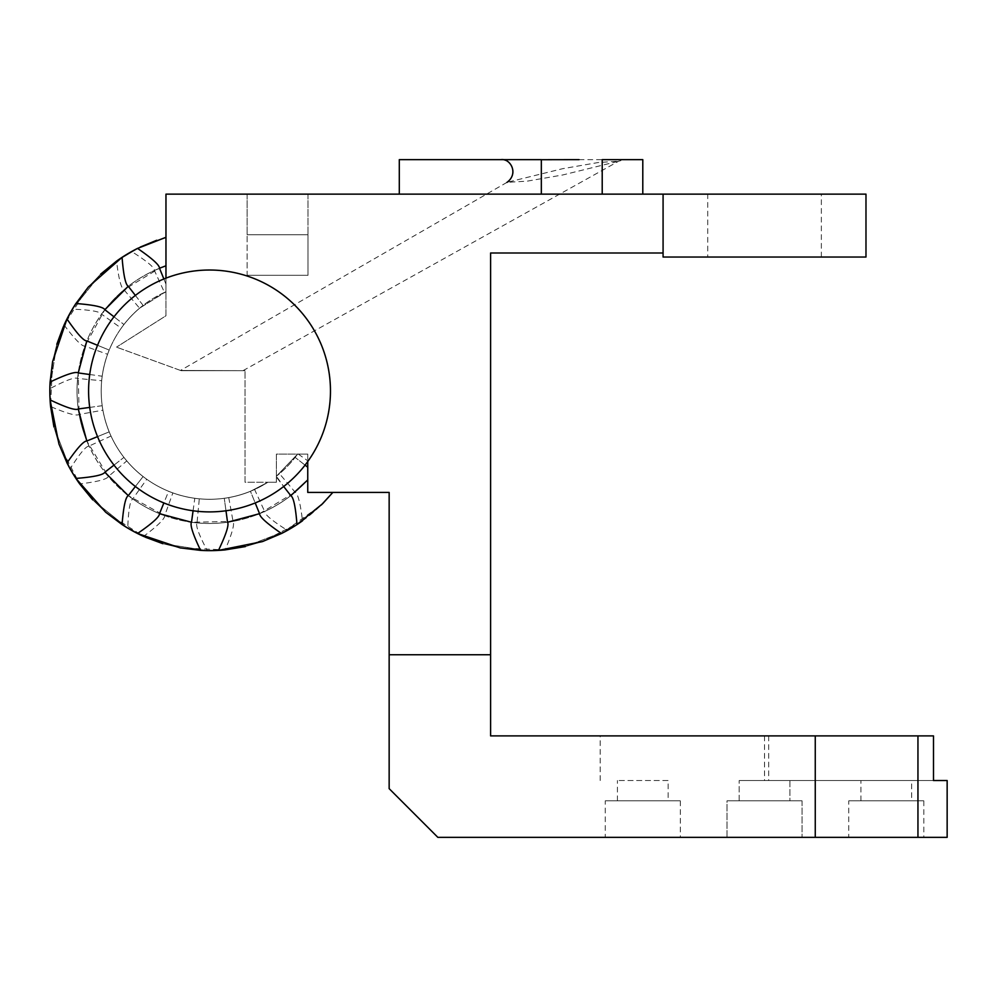 <?xml version="1.0" encoding="UTF-8"?>
<svg xmlns="http://www.w3.org/2000/svg" width="997" height="997" viewBox="0 0 997 997"><rect width="100%" height="100%" fill="white"/><g stroke="black" fill="none" stroke-linecap="round" stroke-linejoin="round"><path stroke-width="0.75" stroke-dasharray="4.99 3.74" d="M541.321 159.707L399.298 159.645L399.298 194.141L541.334 194.141L541.334 159.707M570.321 159.657L571.942 159.645M500.893 159.645L500.893 159.645A12.176 12.176 90 0 1 506.999 182.351L527.164 181.155L562.819 174.949L618.713 161.19L598.15 162.536L562.532 168.717L506.999 182.351M506.962 182.376L180.507 370.448L239.941 370.672L180.507 370.448M541.334 194.141L399.298 194.141M579.058 159.645L642.791 159.645M181.13 370.672L116.487 347.143L181.13 370.672L245.038 370.672L181.13 370.672M247.119 275.309L307.998 275.309L307.998 234.719L247.119 234.719L307.998 234.719L247.119 234.719L307.998 234.719L307.998 275.309L247.119 275.309L247.119 234.719L247.119 275.309M307.998 194.141L307.998 234.719L307.998 194.141L247.119 194.141L247.119 234.719L247.119 194.141L307.998 194.141M602.213 194.141L642.791 194.141L602.213 194.141L602.213 159.645M126.781 460.926C113.371 444.836 105.171 426.429 102.168 405.704L89.718 407.412A120.936 120.936 0 0 0 97.544 436.624L86.814 440.998C83.723 440.911 77.105 448.226 66.973 462.944A159.694 159.694 0 0 0 75.909 478.423L105.645 512.196L143.58 536.398C157.862 525.656 164.891 518.752 164.679 515.661L172.855 492.929C153.202 485.701 136.888 473.862 123.927 457.399L113.994 465.113A120.936 120.936 0 0 0 135.38 486.486L128.277 495.646C125.547 497.117 123.478 506.763 122.07 524.572A159.694 159.694 0 0 0 137.549 533.507L180.183 547.889L225.135 549.895C232.139 533.445 234.769 523.948 233.036 521.381L228.749 497.603C208.111 501.179 188.072 499.073 168.618 491.309L163.869 502.937A120.936 120.936 0 0 0 193.082 510.763L191.499 522.254C189.879 524.883 192.907 534.267 200.596 550.406A159.694 159.694 0 0 0 218.468 550.406L262.572 541.545L302.515 520.795C300.346 503.061 297.879 493.503 295.1 492.157L279.496 473.712L276.393 476.242A108.361 108.361 0 0 0 295.137 457.399L307.749 467.194L307.749 461.511A120.936 120.936 0 0 1 255.195 502.937L259.569 513.679C259.482 516.77 266.797 523.375 281.515 533.507A159.694 159.694 0 0 0 296.994 524.572L322.617 503.697L332.848 492.406L307.749 492.418L389.154 492.418L389.154 654.742L490.611 654.742L490.611 252.989L663.08 252.989L663.08 194.141L165.963 194.141L165.963 278.151A120.936 120.936 0 0 0 163.869 278.973L159.495 268.243C159.582 265.152 152.267 258.535 137.549 248.403A159.694 159.694 0 0 0 122.07 257.351L88.297 287.074L64.082 325.01C74.825 339.292 81.742 346.32 84.832 346.109L107.564 354.284C114.792 334.631 126.631 318.317 143.082 305.356A108.361 108.361 0 0 0 123.927 324.511L104.847 309.706C103.376 306.976 93.73 304.908 75.909 303.499A159.694 159.694 0 0 0 66.973 318.978L52.592 361.612L50.598 406.564C67.048 413.568 76.545 416.198 79.112 414.465L102.878 410.178C99.314 389.54 101.42 369.501 109.184 350.047L97.544 345.298A120.936 120.936 0 0 0 89.718 374.511L78.24 372.928C75.61 371.308 66.226 374.336 50.087 382.025A159.694 159.694 0 0 0 50.087 399.897L58.948 444.001L79.698 483.944C97.432 481.775 106.978 479.308 108.337 476.529L126.781 460.926C113.371 444.836 105.171 426.429 102.168 405.704A108.361 108.361 0 0 0 109.184 431.875L97.544 436.624A120.936 120.936 0 0 0 113.994 465.113L104.847 472.217C103.376 474.933 93.73 477.002 75.909 478.423A159.694 159.694 0 0 1 70.114 468.852L53.925 426.866L70.114 468.852C79.623 453.722 85.929 446.133 89.02 446.095C78.526 422.716 74.937 398.339 78.24 372.928L79.112 414.465C74.713 389.229 77.28 364.715 86.814 340.924C83.723 341.011 77.105 333.696 66.973 318.978A159.694 159.694 0 0 1 72.37 309.17L100.635 274.15L72.37 309.17C90.229 309.843 99.949 311.5 101.532 314.155C116.524 293.392 135.841 278.088 159.495 268.243C135.841 278.088 116.524 293.392 101.532 314.155L121.223 328.163C132.863 312.011 147.78 299.86 165.963 291.735L165.963 284.108L163.869 278.973A120.936 120.936 0 0 0 97.544 345.298L86.814 340.924M172.855 492.929C153.202 485.701 136.888 473.862 123.927 457.399A108.361 108.361 0 0 0 143.082 476.566L135.38 486.486A120.936 120.936 0 0 0 163.869 502.937L159.495 513.679C159.582 516.77 152.267 523.375 137.549 533.507A159.694 159.694 0 0 1 127.741 528.123L92.721 499.858L127.741 528.123C128.401 510.265 130.071 500.544 132.726 498.961C111.963 483.969 96.659 464.639 86.814 440.998C96.659 464.639 111.963 483.969 132.726 498.961L146.733 479.27C129.747 467.007 117.235 451.217 109.184 431.875L97.544 436.624M228.749 497.603C208.111 501.179 188.072 499.073 168.618 491.309A108.361 108.361 0 0 0 194.789 498.313L193.082 510.763A120.936 120.936 0 0 0 255.195 502.937L250.446 491.309L267.881 482.249L276.393 482.261L245.038 482.261L245.038 370.672L245.038 482.261L276.393 482.261L276.393 477.102L290.788 495.646C293.504 497.117 295.573 506.763 296.994 524.572A159.694 159.694 0 0 1 287.423 530.379L245.436 546.568L287.423 530.379C272.293 520.87 264.704 514.564 264.654 511.473C241.286 521.954 216.91 525.556 191.499 522.254L233.036 521.381C207.8 525.78 183.274 523.213 159.495 513.679M165.963 278.151A120.936 120.936 0 0 0 113.857 464.938A120.936 120.936 0 0 0 330.468 390.961A120.936 120.936 0 0 0 165.963 278.151L165.963 315.775L116.487 347.143L165.963 315.775L165.963 278.151A120.936 120.936 0 0 1 307.749 461.511L307.749 492.418L307.749 454.096L276.393 454.096L276.393 482.261L267.881 482.249C254.497 490.736 239.965 496.095 224.275 498.313A108.361 108.361 0 0 0 250.446 491.309L267.881 482.249L276.368 482.249L267.881 482.249C254.497 490.736 239.965 496.095 224.275 498.313L227.553 522.254C229.173 524.883 226.145 534.267 218.468 550.406A159.694 159.694 0 0 1 207.276 550.643L162.823 543.677L207.276 550.643C198.926 534.841 195.512 525.593 197.02 522.889C171.534 520.284 148.615 511.212 128.277 495.646C148.615 511.212 171.534 520.284 197.02 522.889L199.3 498.836C178.463 496.718 159.719 489.29 143.082 476.566L135.38 486.486M279.496 473.712L276.393 476.242L276.393 482.261L276.393 476.242L283.684 486.486M107.564 354.284C114.792 334.631 126.631 318.317 143.082 305.356L128.277 286.276C125.547 284.806 123.478 275.16 122.07 257.351A159.694 159.694 0 0 1 123.964 256.129L116.549 261.127C118.705 278.861 121.185 288.407 123.964 289.766L139.555 308.21L165.963 291.735L165.963 237.323L165.963 291.735C147.78 299.86 132.863 312.011 121.223 328.163M102.878 410.178C99.314 389.54 101.42 369.501 109.184 350.047A108.361 108.361 0 0 0 102.168 376.218L89.718 374.511A120.936 120.936 0 0 0 270 495.696A120.936 120.936 0 0 0 270 286.226A120.936 120.936 0 0 0 89.718 407.412L78.24 408.982C75.61 410.614 66.226 407.574 50.087 399.897A159.694 159.694 0 0 1 49.85 388.705L56.817 344.252L49.85 388.705C65.652 380.356 74.9 376.941 77.604 378.449C80.196 352.963 89.281 330.057 104.847 309.706C89.281 330.057 80.196 352.963 77.604 378.449L101.644 380.729C103.775 359.892 111.203 341.148 123.927 324.511L113.994 316.809M163.869 278.973L165.963 284.108L165.963 291.735L164.455 292.42L154.398 270.449C154.361 267.358 146.771 261.052 131.641 251.543L116.549 261.127L140.228 247.094L116.736 260.99M307.749 461.511L307.749 467.194M707.72 194.141L821.354 194.141L707.72 194.141L707.72 257.039L821.354 257.039L707.72 257.039M663.08 194.141L865.982 194.141L865.982 257.039L663.08 257.039L663.08 252.989M389.154 788.652L437.857 837.355L815.259 837.355L815.259 735.898L490.611 735.898L490.611 654.742L389.154 654.742L389.154 788.652M727 837.355L727 800.828L802.074 800.828L727 800.828L802.074 800.828L727 800.828L727 837.355L802.074 837.355L727 837.355M789.898 800.828L739.176 800.828L789.898 800.828L739.176 800.828L789.898 800.828L789.898 780.539L739.176 780.539L789.898 780.539L739.176 780.539L789.898 780.539L789.898 800.828M848.746 837.355L923.82 837.355L848.746 837.355L848.746 800.828L923.82 800.828L848.746 800.828M911.644 800.828L860.909 800.828L911.644 800.828L911.644 780.539L860.909 780.539L911.644 780.539M605.254 837.355L680.328 837.355L605.254 837.355L605.254 800.828L680.328 800.828L605.254 800.828M668.152 800.828L617.43 800.828L668.152 800.828L668.152 780.539L617.43 780.539L668.152 780.539M389.154 654.742L490.611 654.742M768.675 735.898L768.675 780.539L933.491 780.539L933.429 735.898L600.182 735.898L933.491 735.898M933.429 735.898L815.259 735.898M933.429 780.539L768.675 780.539M947.15 837.355L815.259 837.355M305.057 465.113L295.137 457.399L297.605 454.096L295.137 457.399A108.361 108.361 0 0 1 276.393 476.242L297.605 454.096L276.393 476.242L297.605 454.096L307.749 454.096L297.605 454.084L307.749 454.096L297.605 454.096L276.393 476.242L276.393 454.096L307.749 454.096L307.749 492.418L307.749 460.801L307.749 492.418L332.861 492.418C318.579 509.654 301.468 523.363 281.515 533.507L321.358 504.943M276.368 476.217L276.368 482.249L276.368 476.217M225.983 510.763L224.275 498.313A108.361 108.361 0 0 0 250.446 491.309L255.195 502.937M259.569 513.667L295.1 492.157C275.434 508.582 252.926 518.614 227.553 522.254M290.788 495.646L307.749 479.931C294.19 494.749 278.126 506.002 259.569 513.679C278.138 506.027 294.202 494.774 307.749 479.931M101.644 380.729C103.775 359.892 111.203 341.148 123.927 324.511A108.361 108.361 0 0 1 143.082 305.356L135.38 295.424M89.718 374.511L102.168 376.218A108.361 108.361 0 0 1 109.184 350.047L97.544 345.298M146.733 479.27C129.747 467.007 117.235 451.217 109.184 431.875A108.361 108.361 0 0 1 102.168 405.704L89.718 407.412M199.3 498.836C178.463 496.718 159.719 489.29 143.082 476.566A108.361 108.361 0 0 1 123.927 457.399L113.994 465.113M193.082 510.763L194.789 498.313A108.361 108.361 0 0 1 168.618 491.309L163.869 502.937M139.555 308.21L164.455 292.42M165.963 237.323L140.228 247.094L156.741 240.252M165.963 265.8L154.398 270.449L165.963 265.8C150.497 271.221 136.502 279.21 123.964 289.766L159.495 268.243M298.302 454.096L307.749 460.801M254.609 489.502C235.504 498.076 215.564 501.017 194.789 498.313C215.564 501.017 235.504 498.076 254.609 489.502L264.654 511.473C241.286 521.954 216.91 525.556 191.499 522.254M221.346 550.219L200.596 550.406L225.135 549.895M122.07 524.572L145.512 537.258M104.847 472.217C120.674 492.368 140.614 506.85 164.679 515.661L128.277 495.646M77.517 480.816L66.973 462.944L79.698 483.944M78.24 408.982C81.866 434.356 91.898 456.863 108.337 476.529L86.814 440.998M110.991 436.038C102.404 416.933 99.476 396.993 102.168 376.218C99.476 396.993 102.404 416.933 110.991 436.038L89.02 446.095C78.526 422.716 74.937 398.339 78.24 372.928M50.274 402.776L50.087 382.025L50.598 406.564M63.235 326.941L75.946 303.499M128.277 286.276C108.125 302.103 93.643 322.043 84.832 346.109L104.847 309.706M281.49 533.495L302.515 520.795M200.571 550.381L221.808 550.182M66.998 462.92L77.778 481.202M50.112 382.001L50.311 403.237M131.641 251.543L119.677 258.946M764.537 735.898L764.537 780.539M917.95 735.898L917.95 837.355M242.994 370.672L618.713 161.19L624.645 159.645M821.354 257.039L821.354 194.141M802.074 800.828L802.074 837.355L802.074 800.828M923.82 800.828L923.82 837.355M680.328 800.828L680.328 837.355M600.182 780.539L600.182 735.898M739.176 800.828L739.176 780.539L739.176 800.828M860.909 800.828L860.909 780.539M617.43 800.828L617.43 780.539M322.617 503.697L309.319 515.623L322.617 503.697M262.572 541.545L245.424 546.53L262.572 541.545M180.183 547.889L162.835 543.627L180.183 547.889M105.645 512.196L92.758 499.833L105.645 512.196M58.948 444.001L53.963 426.853L58.948 444.001M52.592 361.612L56.854 344.264L52.592 361.612M88.297 287.074L100.66 274.187L88.297 287.074M123.964 256.129L121.397 257.787"/><path stroke-width="1.5" d="M579.058 159.645L541.334 159.707M563.878 159.645L570.321 159.657M642.791 159.645L642.791 194.141L642.791 159.645L602.213 159.645L602.213 194.141M541.334 194.141L541.334 159.645L399.298 159.645L399.298 194.141M165.963 278.151L165.963 194.141L663.08 194.141L663.08 252.989L490.611 252.989L490.611 654.742L389.154 654.742L389.154 788.652L437.857 837.355L947.15 837.355L947.15 780.539L933.491 780.539L947.15 780.539L947.15 837.355M663.08 252.989L663.08 257.039L865.982 257.039L865.982 194.141L663.08 194.141M490.611 654.742L490.611 735.898L815.259 735.898L815.259 837.355M389.154 654.742L389.154 492.418L307.749 492.418L307.749 461.511M330.468 390.961A120.936 120.936 0 0 1 149.064 495.696A120.936 120.936 0 0 1 149.064 286.226A120.936 120.936 0 0 1 330.468 390.961M815.259 735.898L933.491 735.898L933.491 780.539M225.983 510.763L227.553 522.254L259.569 513.667M163.869 278.973L159.495 268.243C159.582 265.152 152.267 258.535 137.549 248.403A159.694 159.694 0 0 0 116.549 261.127L100.635 274.15L119.677 258.946M135.38 295.424L128.277 286.276C125.547 284.806 123.478 275.16 122.07 257.351L88.297 287.074L75.946 303.499M113.994 316.809L104.847 309.706C103.376 306.976 93.73 304.908 75.909 303.499A159.694 159.694 0 0 0 64.082 325.01L56.817 344.252L63.235 326.941M97.544 345.298L86.814 340.924C83.723 341.011 77.105 333.696 66.973 318.978L52.592 361.612L50.112 382.001M89.718 374.511L78.24 372.928C75.61 371.308 66.226 374.336 50.087 382.025A159.694 159.694 0 0 0 50.598 406.564L53.925 426.866L50.274 402.776M89.718 407.412L78.24 408.982C75.61 410.614 66.226 407.574 50.087 399.897L58.948 444.001L66.998 462.92A159.694 159.694 0 0 0 79.698 483.944L92.721 499.858L77.517 480.816M97.544 436.624L86.814 440.998C83.723 440.911 77.105 448.226 66.973 462.944M113.994 465.113L104.847 472.217C103.376 474.933 93.73 477.002 75.909 478.423L105.645 512.196L122.07 524.547A159.694 159.694 0 0 0 143.58 536.398L162.823 543.677L145.512 537.258M135.38 486.486L128.277 495.646C125.547 497.117 123.478 506.763 122.07 524.572M163.869 502.937L159.495 513.679C159.582 516.77 152.267 523.375 137.549 533.507L180.183 547.889L200.571 550.381A159.694 159.694 0 0 0 225.135 549.895L245.436 546.568L221.346 550.219M193.082 510.763L191.499 522.254C189.879 524.883 192.907 534.267 200.596 550.406M227.553 522.254C229.173 524.883 226.145 534.267 218.468 550.406L262.572 541.545L281.49 533.495M255.195 502.937L259.569 513.679C259.482 516.77 266.797 523.375 281.515 533.507A159.694 159.694 0 0 0 302.515 520.795M283.684 486.486L290.788 495.646C293.504 497.117 295.573 506.763 296.994 524.572L322.617 503.697L332.836 492.431M131.641 251.543A159.694 159.694 0 0 0 123.964 256.129M165.963 237.323L137.549 248.403L165.963 237.323L140.228 247.094L156.741 240.252M305.057 465.113L307.749 467.194M290.788 495.646L307.749 479.931M321.358 504.943L332.848 492.431M159.495 513.679L191.499 522.254M221.808 550.182L225.135 549.895M104.847 472.217L128.277 495.646M78.24 408.982L86.814 440.998M77.778 481.202L79.698 483.944M86.814 340.924L78.24 372.94M50.311 403.237L50.598 406.564M128.277 286.276L104.847 309.706M917.95 735.898L917.95 837.355M165.963 265.8L159.495 268.243M500.893 159.645C510.252 158.049 519.113 173.553 506.975 182.376M121.397 257.787L116.736 260.99"/></g></svg>
